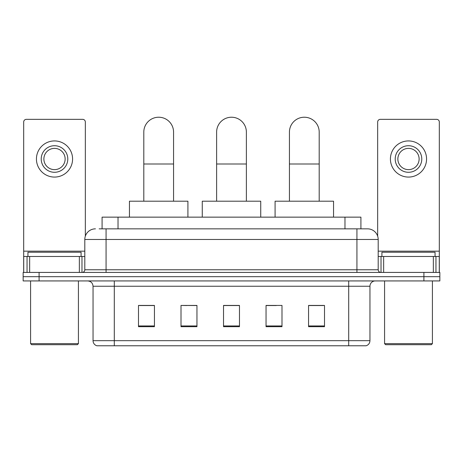 <?xml version="1.0" encoding="UTF-8"?>
<svg xmlns="http://www.w3.org/2000/svg" width="463" height="463" viewBox="0 0 463 463"><rect width="100%" height="100%" fill="white"/><g stroke="black" fill="none" stroke-linecap="round" stroke-linejoin="round"><path stroke-width="0.69" d="M186.705 305.539L181.01 305.43L181.01 326.693L196.954 326.693L196.954 305.43L181.01 305.43L196.954 305.539M102.086 228.844L102.086 217.147L360.914 217.147L360.914 228.844M99.4 228.844L363.843 228.844M99.157 228.844L106.068 228.844L106.068 239.475L84.804 239.475L84.804 269.767A2.656 2.656 0 0 1 82.148 272.423M95.436 228.844A10.632 10.632 0 0 0 84.804 239.475M367.564 228.844A10.632 10.632 0 0 1 378.196 239.475L356.932 239.475L356.932 228.844L367.402 228.844M378.196 239.475L378.196 269.767C378.352 271.382 379.238 272.267 380.852 272.423M39.095 272.423L23.15 272.423L23.15 276.677L39.095 276.677L23.15 276.677L23.15 280.931L39.095 280.931L39.095 276.677L423.905 276.677L39.095 276.677L39.095 272.423L423.905 272.423L423.905 276.677L439.85 276.677L423.905 276.677L423.905 280.931L39.095 280.931M423.905 280.931L439.85 280.931L439.85 272.423L423.905 272.423M369.954 340.67C369.81 343.216 368.536 344.918 366.129 345.774L348.697 345.774L348.697 340.67L369.954 340.67L369.954 286.244A5.313 5.313 0 0 1 375.273 280.931M348.697 345.774L96.871 345.774A5.313 5.313 0 0 1 93.046 340.67L93.046 286.244C92.727 283.015 90.956 281.244 87.727 280.931M324.511 326.693L324.511 305.43L308.566 305.43L308.566 326.693L324.511 326.693M281.99 326.693L281.99 305.43L266.046 305.43L266.046 326.693L281.99 326.693M154.434 326.693L154.434 305.43L138.489 305.43L138.489 326.693L154.434 326.693M239.475 326.693L239.475 305.43L223.525 305.43L223.525 326.693L239.475 326.693M93.046 340.67L114.303 340.67L114.303 345.774L107.115 345.774M339.136 345.774L123.864 345.774M308.566 305.539L323.452 305.539M139.548 305.539L154.434 305.539M266.046 305.539L276.295 305.539M239.475 305.539L223.525 305.539M79.358 272.423L79.358 256.479L29.661 256.479L29.661 272.423M85.337 236.153L85.337 122.012A2.656 2.656 0 0 0 82.68 119.35L26.339 119.35A2.656 2.656 0 0 0 23.682 122.012L23.682 256.479L29.661 256.479M79.358 256.479L84.804 256.479M23.682 272.423L23.682 256.479M54.507 145.718A13.288 13.288 0 0 0 41.219 159A13.288 13.288 0 0 0 54.507 172.288A13.288 13.288 0 0 0 67.795 159A13.288 13.288 0 0 0 54.507 145.718M54.507 148.374A10.632 10.632 0 0 0 43.881 159A10.632 10.632 0 0 0 54.507 169.632A10.632 10.632 0 0 0 65.138 159A10.632 10.632 0 0 0 54.507 148.374M54.507 177.074A18.069 18.069 0 0 0 72.581 159A18.069 18.069 0 0 0 54.507 140.931A18.069 18.069 0 0 0 36.438 159A18.069 18.069 0 0 0 54.507 177.074M77.362 344.709L31.652 344.709L30.593 343.65L78.426 343.65L77.362 344.709M30.593 280.931L30.593 343.65M78.426 280.931L78.426 343.65M81.083 256.479L81.083 252.231L27.936 252.231L27.936 256.479M216.62 201.202L216.62 132.111A14.88 14.88 0 0 1 231.5 117.226A14.88 14.88 0 0 1 246.38 132.111A14.88 14.88 0 0 0 231.5 117.226M246.38 201.202L246.38 132.111M260.733 217.147L260.733 201.202L202.267 201.202L202.267 217.147M143.802 201.202L143.802 132.111A14.88 14.88 0 0 1 158.682 117.226A14.88 14.88 0 0 1 173.567 132.111A14.88 14.88 0 0 0 158.682 117.226M173.567 201.202L173.567 132.111M187.914 217.147L187.914 201.202L129.449 201.202L129.449 217.147M289.433 201.202L289.433 132.111A14.88 14.88 0 0 1 304.318 117.226A14.88 14.88 0 0 1 319.198 132.111A14.88 14.88 0 0 0 304.318 117.226M319.198 201.202L319.198 132.111M333.551 217.147L333.551 201.202L275.086 201.202L275.086 217.147M433.339 272.423L433.339 256.479L383.642 256.479L383.642 272.423M439.318 272.423L439.318 256.479L439.318 272.423M433.339 256.479L439.318 256.479L439.318 122.012A2.656 2.656 0 0 0 436.661 119.35L380.32 119.35A2.656 2.656 0 0 0 377.663 122.012L377.663 236.153M378.196 256.479L383.642 256.479M408.493 145.718A13.288 13.288 0 0 0 395.205 159A13.288 13.288 0 0 0 408.493 172.288A13.288 13.288 0 0 0 421.781 159A13.288 13.288 0 0 0 408.493 145.718M408.493 148.374A10.632 10.632 0 0 0 397.862 159A10.632 10.632 0 0 0 408.493 169.632A10.632 10.632 0 0 0 419.119 159A10.632 10.632 0 0 0 408.493 148.374M408.493 177.074A18.069 18.069 0 0 0 426.562 159A18.069 18.069 0 0 0 408.493 140.931A18.069 18.069 0 0 0 390.419 159A18.069 18.069 0 0 0 408.493 177.074M431.348 344.709L385.638 344.709L384.574 343.65L432.407 343.65L431.348 344.709M384.574 280.931L384.574 343.65M432.407 280.931L432.407 343.65M435.064 256.479L435.064 252.231L381.917 252.231L381.917 256.479M118.03 228.844L118.03 217.147M344.97 228.844L344.97 217.147M106.068 272.423L106.068 269.767L378.196 269.767M84.804 269.767L106.068 269.767L106.068 239.475L356.932 239.475L356.932 272.423M348.697 280.931L348.697 286.244L93.046 286.244M369.954 286.244L348.697 286.244L348.697 340.67L114.303 340.67L114.303 280.931M239.475 325.952L223.525 325.952M196.954 325.952L181.01 325.952M154.434 325.952L138.489 325.952M281.99 325.952L266.046 325.952M324.511 325.952L308.566 325.952M84.804 251.166L23.682 251.166M81.974 256.479L81.974 272.423M23.723 256.479L23.723 272.423M27.045 272.423L27.045 256.479M216.62 164L246.38 164M143.802 164L173.567 164M289.433 164L319.198 164M439.318 251.166L378.196 251.166M439.277 272.423L439.277 256.479M435.955 256.479L435.955 272.423M381.026 272.423L381.026 256.479"/></g></svg>
